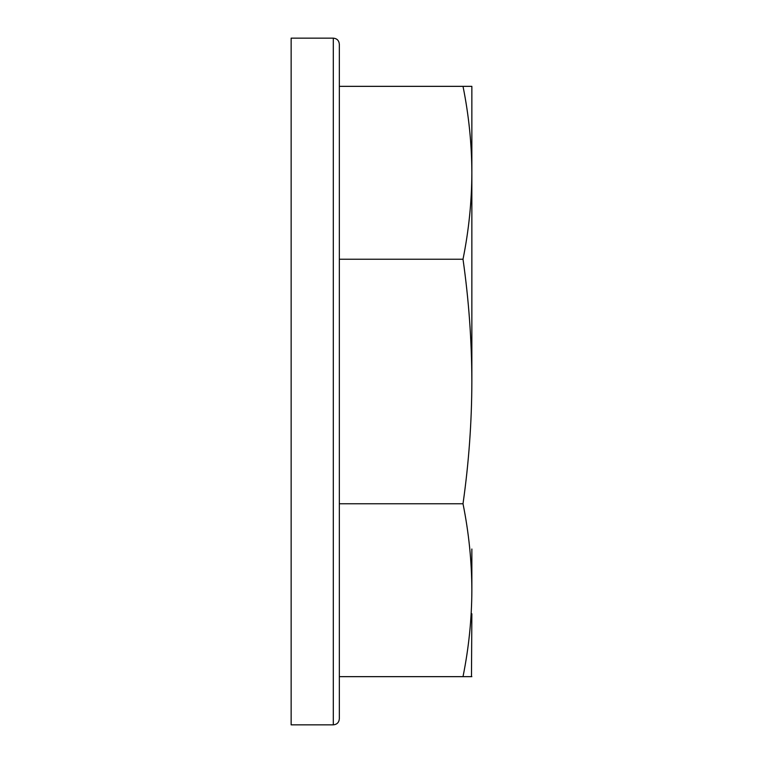 <?xml version="1.0" encoding="UTF-8"?>
<svg xmlns="http://www.w3.org/2000/svg" width="763" height="763" viewBox="0 0 763 763"><rect width="100%" height="100%" fill="white"/><g stroke="black" fill="none" stroke-linecap="round" stroke-linejoin="round"><path stroke-width="1.14" d="M339.335 44.178L339.335 718.822C338.972 722.485 336.969 724.497 333.307 724.85L333.307 38.15C336.969 38.503 338.972 40.515 339.335 44.178M333.307 38.15L291.142 38.15L291.142 724.85L333.307 724.85M471.858 613.776L471.486 676.657M471.858 549.007L471.858 590.209C471.763 619.031 468.816 647.844 463.007 676.657L339.335 676.657M339.335 259.239L463.007 259.239C468.816 230.426 471.763 201.604 471.858 172.791C471.763 143.969 468.816 115.156 463.007 86.343L471.858 86.343L471.858 381.5C471.763 422.187 468.816 462.941 463.007 503.761L339.335 503.761M470.399 86.343L339.335 86.343M463.007 259.239C468.797 299.849 471.753 340.603 471.858 381.5M463.007 503.761C468.816 532.574 471.763 561.396 471.858 590.209M463.007 676.657L471.858 676.657M468.587 676.657L467.423 676.657M291.142 566.737L291.142 633.948"/></g></svg>

